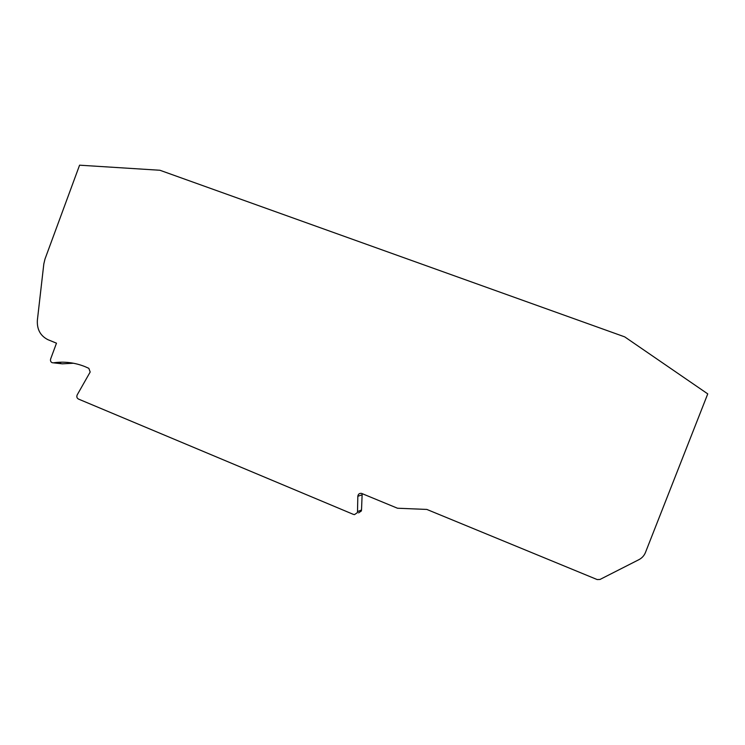 <?xml version="1.0" encoding="UTF-8"?>
<svg xmlns="http://www.w3.org/2000/svg" width="745" height="745" viewBox="0 0 745 745"><rect width="100%" height="100%" fill="white"/><g stroke="black" fill="none" stroke-linecap="round" stroke-linejoin="round"><path stroke-width="1.12" d="M358.569 512.905L361.325 511.005L361.521 509.971L357.507 511.629L357.302 512.681L354.499 514.609L353.372 514.376L78.476 399.069C76.856 398.109 76.437 396.703 77.21 394.859L90.182 372.016L88.841 368.337L84.874 366.577C74.649 362.536 64.154 361.288 53.389 362.834L52.159 362.703C50.688 361.949 50.176 360.701 50.641 358.969L56.48 343.184L47.894 339.673C40.332 335.799 36.822 329.281 37.38 320.127L43.825 263.907L44.989 259.055L79.575 165.185L159.933 170.26L624.71 336.87L707.75 393.882L645.449 552.501C644.155 555.677 641.966 558.07 638.884 559.681L599.986 579.461L597.155 579.554L426.829 509.431L397.495 508.23L361.511 493.376C359.388 493.162 358.159 494.131 357.833 496.282L357.507 511.629M73.485 363.234L62.329 363.83L53.389 362.834M361.521 509.971L362.163 493.6M59.647 362.238L61.109 363.69M53.37 362.834L62.329 363.83M361.846 494.904L357.833 496.282"/></g></svg>
